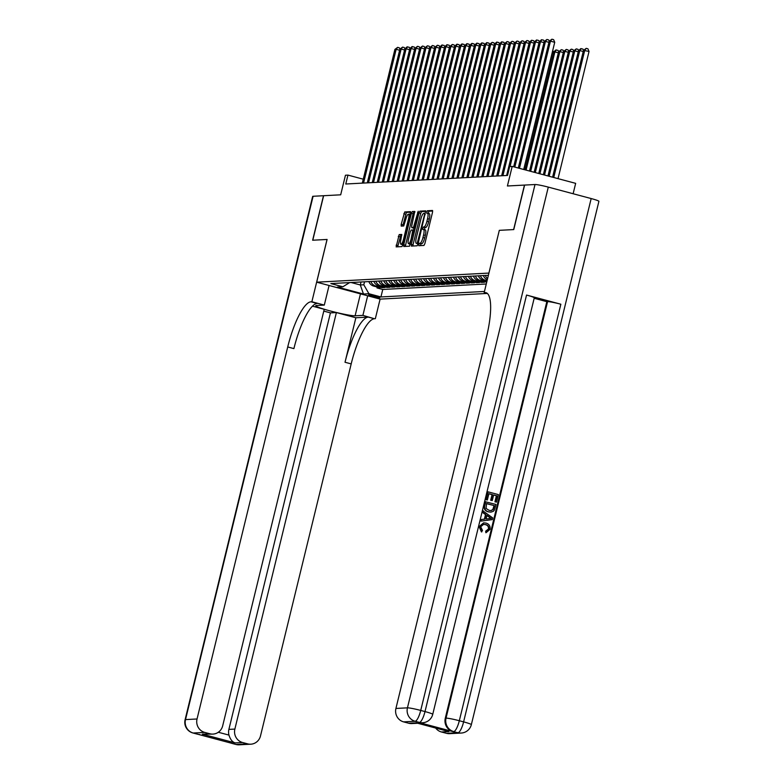<?xml version="1.0" encoding="UTF-8"?>
<svg xmlns="http://www.w3.org/2000/svg" width="784" height="784" viewBox="0 0 784 784"><rect width="100%" height="100%" fill="white"/><g stroke="black" fill="none" stroke-linecap="round" stroke-linejoin="round"><path stroke-width="1.18" d="M418.725 244.5L418.764 245.706L423.958 245.431L424.869 243.657L432.543 212.209L432.513 210.484L427.29 210.759L426.663 213.199L427.358 213.17A5.772 1.49 -75.1 0 1 427.486 213.179A5.772 1.49 -75.1 0 1 427.564 218.677L426.917 221.294A5.772 1.49 -75.1 0 1 423.997 226.968L422.684 228.252L422.703 229.447L423.399 229.418A5.772 1.49 -75.1 0 1 423.527 229.428A5.772 1.49 -75.1 0 1 423.595 234.926L422.958 237.542A5.772 1.49 -75.1 0 1 420.038 243.216L418.725 244.5M425.114 229.879A5.772 1.49 -75.1 0 1 425.242 229.888A5.772 1.49 -75.1 0 1 425.32 235.386L424.673 238.003A5.772 1.49 -75.1 0 1 421.753 243.677L421.077 243.716L420.332 245.617M432.699 211.023L429.005 211.219L428.25 213.385M429.073 213.63A5.772 1.49 -75.1 0 1 429.201 213.64A5.772 1.49 -75.1 0 1 429.279 219.138L428.642 221.754A5.772 1.49 -75.1 0 1 425.712 227.429L425.036 227.468L424.291 229.634M379.848 297.763L368.647 294.902L379.848 297.763M399.183 234.583L396.145 246.891L401.947 246.588L402.868 244.824L410.502 211.651L404.701 211.954L401.192 224.381L401.212 226.106L403.721 225.978L405.926 218.912A4.822 1.245 -75.1 0 1 408.474 214.189A4.822 1.245 -75.1 0 1 408.533 218.775L403.486 239.483A4.822 1.245 -75.1 0 1 400.938 244.216A4.822 1.245 -75.1 0 1 400.879 239.62L401.692 234.455L399.183 234.583L400.898 235.033L397.674 246.823M488.893 273.057L499.31 230.339L513.618 229.585L524.467 185.083L507.415 185.984L512.187 166.404L509.698 166.541L507.532 175.44L345.773 184.005L347.949 175.097L345.46 175.234L340.687 194.814L323.635 195.716L312.787 240.218L327.095 239.453L316.687 282.181L488.942 273.077M411.316 244.373L411.375 246.098L417.147 245.784L418.058 244.01L425.702 210.847L419.901 211.151L418.979 212.925L411.316 244.373L413.031 244.833L412.874 246.009M409.542 246.186L403.78 246.499L403.721 244.775L411.384 213.326L412.296 211.553L414.765 211.425L411.718 225.9L411.747 227.615L413.423 227.527L418.235 211.239L409.542 246.186M377.222 287.032L377.006 287.924L379.995 287.767L373.733 286.101L375.722 285.993A7.35 7.076 -93 0 1 370.842 281.446M382.2 286.768L381.984 287.669L384.973 287.503L378.711 285.837L380.701 285.729A7.35 7.076 -93 0 1 375.82 281.191M387.178 286.503L386.963 287.405L389.952 287.248L383.69 285.572L385.679 285.464A7.35 7.076 -93 0 1 380.799 280.927M392.157 286.238L391.941 287.14L394.92 286.983L388.668 285.307L390.657 285.2A7.35 7.076 -93 0 1 385.767 280.662M397.135 285.974L396.92 286.875L399.899 286.719L393.637 285.043L395.636 284.935A7.35 7.076 -93 0 1 390.746 280.398M402.114 285.719L401.888 286.611L404.877 286.454L398.615 284.778L400.604 284.68A7.35 7.076 -93 0 1 395.724 280.133M407.092 285.454L406.867 286.346L409.856 286.189L403.593 284.514L405.583 284.416A7.35 7.076 -93 0 1 400.702 279.868M412.061 285.19L411.845 286.082L414.834 285.925L408.572 284.259L410.561 284.151A7.35 7.076 -93 0 1 405.681 279.604M417.039 284.925L416.823 285.817L419.812 285.66L413.55 283.994L415.54 283.886A7.35 7.076 -93 0 1 410.659 279.339M422.017 284.661L421.802 285.552L424.791 285.396L418.529 283.73L420.518 283.622A7.35 7.076 -93 0 1 415.638 279.075M426.996 284.396L426.78 285.298L429.759 285.131L423.507 283.465L425.496 283.357A7.35 7.076 -93 0 1 420.606 278.82M431.974 284.131L431.759 285.033L434.738 284.876L428.476 283.2L430.475 283.093A7.35 7.076 -93 0 1 425.585 278.555M436.953 283.867L436.727 284.768L439.716 284.612L433.454 282.936L435.443 282.828A7.35 7.076 -93 0 1 430.563 278.291M441.931 283.602L441.706 284.504L444.695 284.347L438.432 282.671L440.422 282.573A7.35 7.076 -93 0 1 435.541 278.026M446.909 283.347L446.684 284.239L449.673 284.082L443.411 282.407L445.4 282.309A7.35 7.076 -93 0 1 440.52 277.761M451.878 283.083L451.662 283.975L454.651 283.818L448.389 282.142L450.379 282.044A7.35 7.076 -93 0 1 445.498 277.497M456.856 282.818L456.641 283.71L459.63 283.553L453.368 281.887L455.357 281.779A7.35 7.076 -93 0 1 450.477 277.232M461.835 282.554L461.619 283.445L464.608 283.289L458.346 281.623L460.335 281.515A7.35 7.076 -93 0 1 455.445 276.968M466.813 282.289L466.598 283.191L469.577 283.024L463.315 281.358L465.314 281.25A7.35 7.076 -93 0 1 460.424 276.703M471.792 282.024L471.576 282.926L474.555 282.759L468.293 281.093L470.282 280.986A7.35 7.076 -93 0 1 465.402 276.448M476.77 281.76L476.545 282.661L479.534 282.505L473.271 280.829L475.261 280.721A7.35 7.076 -93 0 1 470.38 276.184M481.748 281.495L481.523 282.397L484.512 282.24L478.25 280.564L480.239 280.456A7.35 7.076 -93 0 1 475.359 275.919M486.717 281.231L486.737 282.122M487.217 293.451L380.152 299.116L316.687 282.181M377.006 287.924L382.759 289.463L380.936 296.94L484.453 291.462M380.936 296.94L368.921 293.735L363.453 294.02L337.375 287.062L342.853 286.777L330.838 283.573L488.393 275.311M487.08 280.692L485.218 280.202A7.35 7.076 -93 0 1 480.337 275.654M478.348 275.762A7.35 7.076 87 0 0 483.228 280.3L486.933 281.289M486.501 282.132L480.239 280.456M481.523 282.397L475.261 280.721M476.545 282.661L470.282 280.986M471.576 282.926L465.314 281.25M466.598 283.191L460.335 281.515M461.619 283.445L455.357 281.779M456.641 283.71L450.379 282.044M451.662 283.975L445.4 282.309M446.684 284.239L440.422 282.573M441.706 284.504L435.443 282.828M436.727 284.768L430.475 283.093M431.759 285.033L425.496 283.357M426.78 285.298L420.518 283.622M421.802 285.552L415.54 283.886M416.823 285.817L410.561 284.151M411.845 286.082L405.583 284.416M406.867 286.346L400.604 284.68M401.888 286.611L395.636 284.935M396.92 286.875L390.657 285.2M391.941 287.14L385.679 285.464M386.963 287.405L380.701 285.729M381.984 287.669L375.722 285.993M382.759 289.463L486.276 283.984M361.042 281.966L360.317 284.964L363.796 284.778L364.531 281.789M573.124 193.746L575.662 183.348L512.187 166.404M363.266 179.193L347.949 175.097M351.065 282.495L360.317 284.964L363.453 294.02M487.589 278.604A7.35 7.076 -93 0 1 485.316 275.39M483.326 275.498A7.35 7.076 87 0 0 487.315 279.731M473.369 276.027A7.35 7.076 87 0 0 478.25 280.564M468.391 276.282A7.35 7.076 87 0 0 473.271 280.829M463.413 276.546A7.35 7.076 87 0 0 468.293 281.093M458.434 276.811A7.35 7.076 87 0 0 463.315 281.358M453.456 277.075A7.35 7.076 87 0 0 458.346 281.623M448.477 277.34A7.35 7.076 87 0 0 453.368 281.887M443.509 277.605A7.35 7.076 87 0 0 448.389 282.142M438.53 277.869A7.35 7.076 87 0 0 443.411 282.407M433.552 278.134A7.35 7.076 87 0 0 438.432 282.671M428.574 278.398A7.35 7.076 87 0 0 433.454 282.936M423.595 278.653A7.35 7.076 87 0 0 428.476 283.2M418.617 278.918A7.35 7.076 87 0 0 423.507 283.465M413.638 279.182A7.35 7.076 87 0 0 418.529 283.73M408.67 279.447A7.35 7.076 87 0 0 413.55 283.994M403.691 279.712A7.35 7.076 87 0 0 408.572 284.259M398.713 279.976A7.35 7.076 87 0 0 403.593 284.514M393.735 280.241A7.35 7.076 87 0 0 398.615 284.778M388.756 280.505A7.35 7.076 87 0 0 393.637 285.043M383.778 280.77A7.35 7.076 87 0 0 388.668 285.307M378.799 281.025A7.35 7.076 87 0 0 383.69 285.572M373.831 281.289A7.35 7.076 87 0 0 378.711 285.837M342.853 286.777L349.684 282.573M368.852 281.554A7.35 7.076 87 0 0 373.733 286.101M363.796 284.778L368.921 293.735M499.31 230.339L484.169 292.638L485.012 292.589A45.952 11.897 104.9 0 1 486.021 292.697A45.952 11.897 104.9 0 1 486.609 336.434L395.92 708.452L407.445 707.844L535.011 184.524L524.614 185.073L513.765 229.575L499.359 230.339M425.879 211.376L421.616 211.611L420.694 213.375L413.031 244.833M417.206 243.373L424.575 214.522L424.556 213.317L423.821 213.356A5.772 1.49 -75.1 0 0 420.89 219.03L416.294 237.895A5.772 1.49 -75.1 0 0 416.363 243.393A5.772 1.49 -75.1 0 0 416.49 243.403L418.156 243.628M414.991 211.954L414.011 212.013L413.099 213.787L405.279 246.411M413.423 228.056L414.452 228.026M408.493 239.13A4.822 1.245 -75.1 0 0 408.552 243.726A4.822 1.245 -75.1 0 0 411.11 238.993L412.825 229.977L411.188 230.065L410.267 231.839L408.493 239.13M408.552 243.726L410.267 244.187A4.822 1.245 -75.1 0 0 410.522 244.157M401.878 234.984L400.898 235.033M400.938 244.216L402.653 244.677A4.822 1.245 -75.1 0 0 402.907 244.647M410.218 214.649A4.822 1.245 -75.1 0 0 410.189 214.64L408.474 214.189M410.689 212.19L406.416 212.415L402.751 226.027M558.032 178.644L589.039 51.45L583.502 50.372L552.593 177.194M553.749 177.498L584.746 50.313L586.226 48.353L587.941 48.814L589.039 51.45M549.133 176.263L579.778 50.568L578.533 50.637L580.758 48.647L582.963 49.078L583.502 50.382L586.226 48.353M523.722 169.481L554.729 42.297L550.446 41.15L519.439 168.344M518.283 168.031L549.202 41.219L551.916 39.2L550.446 41.15L549.202 41.219L548.653 39.925L546.938 39.465L544.223 41.483L543.684 40.18L541.47 39.749L539.245 41.748L538.706 40.445L536.491 40.013L534.267 42.003L533.728 40.709L531.513 40.278L529.288 42.267L528.749 40.974L527.034 40.513L524.31 42.532L523.771 41.238L522.056 40.778L519.331 42.797L518.792 41.503L517.077 41.042L514.363 43.061L513.814 41.768L512.099 41.307L509.384 43.326L508.845 42.032L507.13 41.572L504.406 43.59L503.867 42.297L501.652 41.866L499.428 43.855L498.889 42.552L496.674 42.12L494.449 44.12L493.91 42.816L492.195 42.365L489.471 44.374L488.932 43.081L486.717 42.65L484.492 44.639L483.953 43.345L481.739 42.914L479.524 44.904L478.975 43.61L476.77 43.179L474.545 45.168L474.006 43.875L471.792 43.443L469.567 45.433L469.028 44.139L466.813 43.708L464.589 45.697L464.05 44.404L461.835 43.973L459.61 45.962L459.071 44.668L456.856 44.237L454.632 46.227L454.093 44.923L452.378 44.472L449.653 46.481L449.114 45.188L446.9 44.757L444.675 46.746L444.136 45.452L441.931 45.021L439.706 47.011L440.951 46.952L408.346 180.692M551.916 39.2L553.631 39.661L554.729 42.297M485.864 532.718L485.688 531.15L488.452 529.024C488.716 526.642 487.648 525.162 485.257 524.614L483.414 524.359M481.817 531.885L479.455 526.613L483.806 522.85L486.021 523.085C489.167 524.006 490.5 526.103 490.02 529.396L486.031 532.718L486.08 531.121L488.853 529.004C489.108 526.613 488.05 525.143 485.659 524.594L483.61 524.349L480.68 526.779L482.523 530.464L481.425 531.905L479.063 526.632L483.601 522.859M480.945 521.105L480.935 519.527L484.394 519.155L485.502 514.598L482.63 512.54L483.022 510.943L492.685 517.91L492.264 519.606L480.945 521.105L481.327 519.498L484.796 519.135L485.904 514.578L483.032 512.52L483.424 510.923M496.527 502.123L495.341 501.809L496.811 495.782L493.646 494.939L492.274 500.545L491.088 500.231L492.46 494.616L488.893 493.665L487.354 499.967L485.776 499.673L488.069 491.842L498.369 494.586L496.527 502.123L494.939 501.829L496.409 495.802L493.616 495.057M492.274 500.545L490.686 500.251L492.058 494.635L488.863 493.783M418.676 722.456L419.42 722.417A11.025 10.613 87 0 0 422.605 722.75L421.861 722.789A11.025 10.613 -93 0 1 418.676 722.456L452.985 731.609A11.025 10.613 -93 0 1 445.292 718.183L446.037 718.144L547.575 301.624A11.025 0.892 13.7 0 1 560.854 304.221L526.544 295.058A11.025 0.892 13.7 0 1 534.276 297.832L432.739 714.351A11.025 0.892 -166.3 0 0 425.006 711.578L526.544 295.058M534.159 298.283L546.83 301.664L445.292 718.183M490.774 512.119L488.334 511.874C485.041 511.011 483.708 508.904 484.336 505.553L485.276 501.721L495.958 504.445L494.459 509.953L493.352 511.305L490.98 512.119L488.736 511.854C485.443 510.992 484.11 508.885 484.737 505.523L485.668 501.701M484.169 292.638L487.462 293.52M448.899 731.58L416.137 722.838L448.899 731.58L441.431 731.982L446.498 733.324L458.013 732.717L452.985 731.609M441.431 731.982A11.025 10.613 -93 0 1 435.688 728.071M560.854 304.221L459.316 720.731L463.609 721.878A11.025 2.852 -75.1 0 1 458.013 732.717A11.025 10.613 87 0 0 461.208 733.05L449.683 733.657A11.025 10.613 -93 0 1 446.498 733.324M535.011 184.524A11.025 0.892 13.7 0 1 548.29 187.111L591.175 198.558A11.025 0.892 13.7 0 1 598.907 201.331L471.341 724.651A11.025 0.892 -166.3 0 0 463.609 721.878L591.175 198.558M417.647 723.26L411.855 723.563A11.025 10.613 -93 0 1 408.67 723.23L416.137 722.838M548.29 187.111L420.724 710.431L425.006 711.578A11.025 2.852 -75.1 0 1 419.42 722.417L415.128 721.27L403.613 721.878L408.67 723.23M403.613 721.878A11.025 10.613 -93 0 1 395.92 708.452M546.83 301.664L547.575 301.624M487.354 499.967L485.776 499.673M486.168 499.653L488.069 491.842M486.492 503.524L486.07 508.444L489.128 510.355L491.068 510.609L493.234 509.512L494.41 505.641L486.492 503.524M494.41 505.641L486.462 503.642M490.853 510.609L492.842 509.531L494.008 505.66M489.559 517.205L486.982 515.353L486.09 518.998L491.284 518.44L486.913 515.607M486.1 518.979L490.892 518.459L489.167 517.224M239.277 744.8A11.025 11.025 0 0 1 235.847 744.447A11.025 2.852 -75.1 0 0 236.092 744.467L247.617 743.859A11.025 10.613 87 0 0 250.802 744.192L239.277 744.8A11.025 10.613 -93 0 1 236.092 744.467L193.207 733.02A11.025 10.613 -93 0 1 185.514 719.594L197.039 718.987A11.025 10.613 87 0 0 204.722 732.413L193.207 733.02A11.025 2.852 104.9 0 1 192.962 732.991A11.025 11.025 0 0 1 185.093 719.732A11.025 0.892 -166.3 0 1 185.514 719.594L313.09 196.274L323.488 195.726L312.64 240.227L327.046 239.463L311.865 301.762L311.013 301.801A45.952 11.897 -75.1 0 0 287.728 346.959L197.039 718.987M329.074 285.484L324.302 305.084L316.511 305.495A20.678 1.676 -166.3 0 0 315.717 305.75A20.678 1.676 -166.3 0 0 332.788 311.611A20.678 1.676 -166.3 0 0 355.103 315.795L362.894 315.384L374.487 318.745A45.952 11.897 -75.1 0 0 351.193 363.903L260.504 735.921A11.025 10.613 87 0 1 250.802 744.192M324.302 305.084L311.865 301.762M218.315 732.256L228.967 735.098C230.3 739.41 232.338 742.007 235.082 742.899L202.321 734.157L209.789 733.755A11.025 10.613 87 0 0 222.685 725.827L324.223 309.308L312.473 306.172M323.782 311.101L330.427 312.875L336.395 312.561L234.867 729.081A11.025 10.613 87 0 0 242.55 742.507L235.082 742.899M355.867 317.755L368.313 317.099A45.952 11.897 -75.1 0 0 345.019 362.257L355.867 317.755L336.395 312.561M209.789 733.755L204.722 732.413M185.093 719.732L312.659 196.412A11.025 0.892 13.7 0 1 313.09 196.274M367.676 295.784L362.894 315.384M380.113 299.106L375.33 318.706M247.617 743.859L242.55 742.507M228.967 735.098A11.025 10.613 -93 0 1 228.889 729.394L234.867 729.081M330.427 312.875L228.889 729.394M311.013 301.801L317.187 303.457A45.952 11.897 -75.1 0 0 293.902 348.615L287.728 346.959M202.321 734.157L212.974 734.098M544.517 175.038L574.799 50.833L573.555 50.901L576.269 48.882L577.994 49.343L578.533 50.637L547.977 175.959M583.237 51.499L579.778 50.568L581.248 48.618M539.911 173.803L569.821 51.097L568.576 51.166L571.301 49.147L573.016 49.608L573.555 50.901L543.371 174.724M578.259 51.764L574.799 50.833L576.269 48.882M535.296 172.578L564.843 51.362L563.598 51.43L566.322 49.412L568.037 49.872L568.576 51.166L538.755 173.499M573.28 52.018L569.821 51.097L571.301 49.147M530.68 171.343L559.864 51.626L558.62 51.695L561.344 49.676L563.059 50.137L563.598 51.43L534.139 172.264M568.302 52.283L564.843 51.362L566.322 49.412M548.927 42.336L545.468 41.415L514.823 167.11M546.938 39.465L545.468 41.415L544.223 41.483L513.667 166.806M543.949 42.601L540.49 41.679L510.051 166.522M541.969 39.729L540.49 41.679L539.245 41.748L506.64 175.489M538.971 42.865L535.511 41.944L502.907 175.685M536.991 39.994L535.511 41.944L534.267 42.003L501.662 175.753M533.992 43.13L530.533 42.209L497.928 175.949M532.013 40.258L530.533 42.209L529.288 42.267L496.684 176.008M526.074 170.108L554.886 51.891L553.641 51.96L555.866 49.96L558.081 50.401L558.62 51.695L529.533 171.039M563.324 52.548L559.864 51.626L561.344 49.676M529.014 43.394L525.554 42.463L492.95 176.214M527.034 40.513L525.554 42.463L524.31 42.532L491.705 176.273M552.72 50.558L553.641 51.96L524.917 169.805M558.345 52.812L554.886 51.891L556.366 49.941M524.035 43.659L520.576 42.728L487.981 176.469M522.056 40.778L520.576 42.728L519.331 42.797L486.737 176.537M553.367 53.077L552.181 52.763M519.067 43.914L515.607 42.993L483.003 176.733M517.077 41.042L515.607 42.993L514.363 43.061L481.758 176.802M514.088 44.178L510.629 43.257L478.024 176.998M512.099 41.307L510.629 43.257L509.384 43.326L476.78 177.066M509.11 44.443L505.651 43.522L473.046 177.262M507.13 41.572L505.651 43.522L504.406 43.59L471.801 177.331M504.132 44.708L500.672 43.786L468.068 177.527M502.152 41.836L500.672 43.786L499.428 43.855L466.823 177.596M499.153 44.972L495.694 44.051L463.089 177.792M497.174 42.101L495.694 44.051L494.449 44.12L461.845 177.86M494.175 45.237L490.715 44.316L458.111 178.056M492.195 42.365L490.715 44.316L489.471 44.374L456.866 178.115M489.196 45.501L485.737 44.58L453.142 178.321M487.217 42.63L485.737 44.58L484.492 44.639L451.898 178.38M484.218 45.766L480.759 44.835L448.164 178.585M482.238 42.885L480.759 44.835L479.524 44.904L446.919 178.644M479.249 46.031L475.79 45.1L443.185 178.84M477.26 43.149L475.79 45.1L474.545 45.168L441.941 178.909M474.271 46.285L470.812 45.364L438.207 179.105M472.282 43.414L470.812 45.364L469.567 45.433L436.962 179.173M469.293 46.55L465.833 45.629L433.229 179.369M467.313 43.679L465.833 45.629L464.589 45.697L431.984 179.438M464.314 46.815L460.855 45.893L428.25 179.634M462.335 43.943L460.855 45.893L459.61 45.962L427.006 179.703M459.336 47.079L455.876 46.158L423.272 179.899M457.356 44.208L455.876 46.158L454.632 46.227L422.027 179.967M454.357 47.344L450.898 46.423L418.293 180.163M452.378 44.472L450.898 46.423L449.653 46.481L417.059 180.232M449.379 47.608L445.92 46.687L413.325 180.428M447.399 44.737L445.92 46.687L444.675 46.746L412.08 180.487M407.102 180.751L439.706 47.011M444.41 47.873L440.951 46.952L442.421 44.992M439.432 48.138L435.973 47.207L403.368 180.957M402.123 181.016L434.728 47.275L437.443 45.256L435.973 47.207L434.728 47.275L434.189 45.982L432.474 45.521L429.75 47.54L429.211 46.246L427.496 45.786L424.771 47.804L424.232 46.511L422.517 46.05L419.793 48.069L419.254 46.775L417.539 46.315L414.814 48.334L414.275 47.04L412.061 46.599L409.836 48.598L409.297 47.295L407.082 46.864L404.867 48.853L406.112 48.794L373.507 182.535M437.443 45.256L439.167 45.717L439.706 47.02M434.454 48.402L430.994 47.471L398.39 181.212M432.474 45.521L430.994 47.471L429.75 47.54L397.145 181.28M429.475 48.657L426.016 47.736L393.411 181.476M427.496 45.786L426.016 47.736L424.771 47.804L392.167 181.545M424.497 48.922L421.037 48L388.433 181.741M422.517 46.05L421.037 48L419.793 48.069L387.188 181.81M419.518 49.186L416.059 48.265L383.454 182.006M417.539 46.315L416.059 48.265L414.814 48.334L382.21 182.074M414.54 49.451L411.081 48.53L378.486 182.27M412.56 46.579L411.081 48.53L409.836 48.598L377.241 182.339M372.263 182.603L404.867 48.853M409.571 49.715L406.112 48.794L407.582 46.844M404.593 49.98L401.134 49.059L368.529 182.799M399.889 49.118L402.604 47.109L401.134 49.059L399.889 49.118L367.284 182.858M402.604 47.109L404.319 47.559L404.858 48.863M399.615 50.245L396.155 49.323L363.551 183.064M394.911 49.382L397.635 47.363L396.155 49.323L394.911 49.382L362.306 183.123M397.635 47.363L399.35 47.824L399.889 49.127M483.228 280.3L485.218 280.202M421.753 243.677L420.038 243.216M424.673 238.003L422.958 237.542M425.32 235.386L423.595 234.926M425.036 227.468L423.321 227.007M425.712 227.429L423.997 226.968M428.642 221.754L426.917 221.294M429.279 219.138L427.564 218.677M429.005 211.219L427.29 210.759M421.077 243.716L419.362 243.256M420.694 213.375L418.979 212.925M421.616 211.611L419.901 211.151M418.48 242.295L417.843 242.129M425.202 214.689L424.575 214.522M418.097 243.834L416.49 243.403M405.436 245.235L403.721 244.775M413.099 213.787L411.384 213.326M414.011 212.013L412.296 211.553M413.501 228.075L411.786 227.615M414.501 227.821L413.423 227.527M414.971 225.929L414.334 225.763M418.205 212.65L417.568 212.484M411.737 239.159L411.11 238.993M413.521 231.868L412.884 231.701M404.123 239.649L403.486 239.483M409.17 218.952L408.533 218.775M402.907 224.841L401.192 224.381M405.504 214.189L403.789 213.728M406.416 212.415L404.701 211.954M397.841 245.637L396.126 245.176M399.987 236.807L398.272 236.356M486.933 293.108L485.012 292.589M446.037 718.144A11.025 10.613 87 0 0 453.73 731.57A11.025 2.852 104.9 0 0 459.316 720.731A11.025 0.892 -166.3 0 0 446.037 718.144M407.445 707.844A11.025 10.613 87 0 0 415.128 721.27A11.025 2.852 104.9 0 0 420.724 710.431A11.025 0.892 -166.3 0 0 407.445 707.844M368.313 317.099L374.487 318.745M345.019 362.257L351.193 363.903M199.646 734.5A11.025 10.613 -93 0 1 197.49 734.167A11.025 2.852 -75.1 0 1 197.254 734.138A11.025 11.025 0 0 0 199.665 734.5M229.291 742.409A11.025 11.025 0 0 0 231.564 743.301A11.025 2.852 104.9 0 0 231.799 743.32A11.025 10.613 -93 0 1 229.761 742.536M360.454 293.863L355.103 315.795M425.242 229.888L423.527 229.428M429.201 213.64L427.486 213.179M418.078 243.853L416.363 243.393M413.462 228.075L411.747 227.615M461.208 733.05A11.025 11.025 0 0 0 471.341 724.651M422.605 722.75A11.025 11.025 0 0 0 432.739 714.351M197.254 734.138L192.962 732.991M235.847 744.447L231.564 743.301"/></g></svg>
